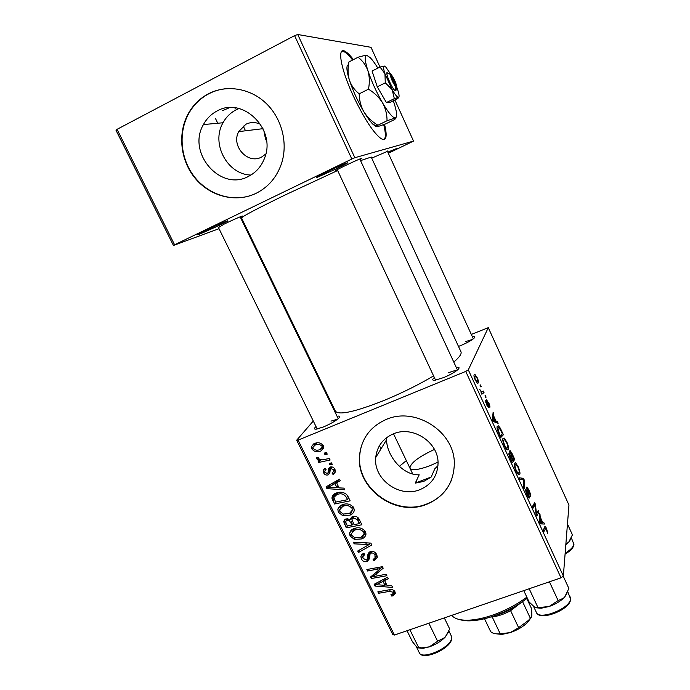 <?xml version="1.0" encoding="UTF-8"?>
<svg xmlns="http://www.w3.org/2000/svg" width="690" height="690" viewBox="0 0 690 690"><rect width="100%" height="100%" fill="white"/><g stroke="black" fill="none" stroke-linecap="round" stroke-linejoin="round"><path stroke-width="1.03" d="M218.402 225.794L198.358 234.712C196.365 235.273 199.177 233.694 206.767 229.986C217.712 224.664 230.702 219.135 227.208 221.249L218.402 225.794M336.082 168.938L317.357 177.287C315.157 177.882 318.616 175.95 327.733 171.482C338.816 166.1 350.33 161.227 346.889 163.349L336.082 168.938M250.901 175.044C227.45 174.656 210.735 143.675 223.017 122.76C226.122 117.093 230.451 112.806 236.014 109.883L239.033 108.537M260.613 124.39C255.628 121.983 250.72 121.94 245.907 124.243L238.706 131.618C230.762 145.909 247.814 164.798 261.596 157.053L265.779 154.025M263.865 130.677L265.495 139.026L266.495 140.82M216.996 111.03C211.183 114.109 206.664 118.62 203.429 124.571C186.611 152.93 220.688 191.898 248.469 176.39C256.111 172.483 261.51 166.299 264.667 157.829C276.431 129.297 242.647 95.996 216.996 111.03M208.328 93.84C200.195 98.178 193.718 104.406 188.905 112.53C177.175 132.523 180.107 160.416 195.365 178.538C210.562 196.719 236.196 203.024 256.206 193.26C268.582 186.99 277.087 176.882 281.718 162.926C288.092 142.614 281.693 118.042 265.805 103.06C249.935 88.061 226.329 84.37 208.328 93.84M230.313 88.467C222.646 88.544 215.444 90.33 208.716 93.831C200.583 98.17 194.114 104.388 189.31 112.505C178.287 131.316 180.107 157.234 193.295 175.312C206.457 193.407 229.606 201.929 249.59 195.882M415.259 483.129L423.677 481.43L431.207 477.006L415.259 483.129L419.192 474.815C401.847 475.401 386.504 454.615 386.572 439.763L375.74 457.47C373.169 479.162 399.51 498.327 419.96 489.641C431.5 484.656 437.538 475.91 438.047 463.404C438.737 442.35 412.724 425.204 393.3 433.881C382.864 438.521 377.007 446.387 375.74 457.47M386.711 437.572L386.572 439.763M386.098 419.511C370.659 426.429 361.845 438.055 359.663 454.374C354.988 487.597 395.163 517.534 426.653 504.321C444.662 496.61 453.891 482.957 454.331 463.361C454.65 431.621 415.233 406.341 386.098 419.511M366.726 434.985C362.888 440.763 360.603 447.12 359.87 454.055C355.195 487.252 395.336 517.172 426.808 503.959C438.607 499.31 446.887 491.22 451.622 479.705M337.488 170.18L335.763 170.835C333.977 171.31 337.117 169.585 345.155 165.652C356.894 160.089 362.431 157.725 361.767 158.545L360.042 159.537M218.471 227.553L224.379 223.974C233.858 219.377 244.95 214.616 242.087 216.367L240.387 217.324M371.703 158.131L387.47 151.351M472.374 336.746C474.996 336.272 475.505 336.806 473.909 338.333C471.339 340.472 467.182 342.775 461.42 345.259L458.479 346.406M456.237 367.373C459.411 366.908 459.911 367.701 457.729 369.762C454.667 372.307 450.027 374.903 443.808 377.534L434.976 380.242C432.216 380.492 432.009 379.586 434.346 377.534M337.048 416.251C340.032 415.708 340.55 416.406 338.6 418.33C335.288 421.167 330.277 424.022 323.584 426.886L316.486 429.111C313.959 429.396 313.803 428.55 316.011 426.567M399.363 466.319L406.341 460.627M460.877 351.607L461.024 351.917C461.731 353.97 459.316 357.36 453.787 362.069M433.587 375.912C418.476 384.839 402.02 392.998 384.235 400.381C354.893 411.973 338.592 415.527 335.34 411.059L241.56 217.997C241.974 216.574 256.801 208.751 286.048 194.537L337.643 170.516M371.211 157.07L360.551 160.623M353.427 59.625C350.408 55.7 347.812 53.052 345.647 51.672C336.729 45.35 340.222 67.853 353.245 95.824C364.156 118.646 373.445 132.937 381.122 138.681C386.357 141.407 387.504 136.62 384.546 124.338M352.607 60.047C349.58 56.123 346.984 53.475 344.81 52.104L341.826 51.25M465.75 371.418L468.303 369.857L563.351 575.995L561.022 577.823L465.75 371.418L298.08 440.116L394.404 635.059L392.8 634.619L296.683 440.203L313.295 421.021M329.993 401.735L330.519 401.132M468.303 369.857L488.287 327.672L471.305 334.426M496.084 421.185L497.369 421.625L498.145 423.315L493.281 421.478L492.384 419.537L493.117 412.396L493.842 413.966L493.617 415.837L496.084 421.185L494.333 421.875M509.634 450.958L510.229 450.734L512.04 453.502L514.766 459.428L512.247 462.645L509.539 456.616L508.909 453.261L509.418 452.976L510.212 453.951L509.634 450.958L510.229 450.734M546.609 528.505L547.653 533.422L545.799 528.143L543.97 531.473L543.263 529.929L545.35 526.53L546.609 528.505L546.195 528.652M536.932 512.817L538.252 510.453L538.95 511.98L536.829 515.965L536.078 514.343L535 504.692L533.18 508.064L532.464 506.503L534.655 502.631L535.388 504.235L536.484 513.877L536.932 512.817M526.505 487.33L526.996 487.019L528.954 490.15C530.351 493.272 530.92 495.48 530.67 496.774L528.782 490.763L527.479 488.641L529.506 497.878L529.049 498.214L527.298 495.403C526.073 492.643 525.521 490.59 525.633 489.262L527.453 494.721L528.79 496.386L526.505 487.33M519.251 477.825L523.46 478.325L524.357 480.275L524.21 488.598L523.494 487.036L523.632 479.904L520.019 479.498L519.251 477.825M514.361 463.447L515.568 462.809L518.104 466.561C519.605 470.192 520.2 472.728 519.889 474.159L518.388 474.755L516.146 471.21C514.576 467.397 513.981 464.81 514.361 463.447M563.351 575.995L568.957 505.063L488.287 327.672M474.108 374.886L475.065 374.627L477.264 377.818C478.368 380.406 478.757 382.096 478.437 382.89L477.42 383.217L475.22 379.974C474.099 377.301 473.728 375.61 474.108 374.886M542.694 522.425L543.755 522.416L544.505 524.046L540.477 523.891L539.615 522.019L539.64 513.481L540.313 517.25L542.694 522.425L540.218 523.313M502.907 438.573L504.114 438.038L506.77 441.945C508.28 445.585 508.858 448.077 508.504 449.432L506.917 449.845L504.623 446.214C503.045 442.393 502.475 439.841 502.907 438.573M500.233 428.059L503.407 434.752L500.699 437.581L498.094 431.802C497.102 428.973 496.809 427.162 497.197 426.368L498.482 425.877L500.233 428.059L499.724 428.257M488.555 402.356C489.641 404.771 490.073 406.419 489.848 407.298L487.39 401.14L488.693 407.411L486.804 405.116L485.536 400.433L487.77 405.953L486.476 399.665L488.244 402.477M484.958 395.896L485.389 395.586L486.105 397.155L485.7 397.509L484.958 395.896M480.068 385.27L480.507 384.977L481.232 386.555L480.809 386.883L480.068 385.27M482.388 391.601L483.293 391.04L484.026 392.636L481.827 394.206L481.085 392.601L481.551 392.291L479.61 389.281L481.465 391.644L482.388 391.601M329.363 458.479L330.113 460.023L318.72 462.438L317.969 460.903L320.324 460.42L316.753 458.893L316.624 457.712L318.564 457.66L318.608 458.557C320.453 459.92 322.506 460.204 324.766 459.393L329.363 458.479M331.519 462.886L332.261 464.405L330.036 464.913L329.277 463.361L331.519 462.886L330.036 464.913M348.036 496.567L350.14 500.845L334.521 503.985L331.994 497.292C332.563 495.187 333.951 493.79 336.159 493.083C339.799 491.565 343.258 491.996 346.553 494.376L348.036 496.567M353.78 507.814L354.281 510.393C353.754 512.73 352.314 514.309 349.959 515.145L342.62 515.62L338.35 512.196L337.85 509.487C338.402 507.133 339.885 505.563 342.3 504.761C346.872 502.976 350.701 503.993 353.78 507.814M365.493 531.688L365.993 534.155C365.484 536.51 364.044 538.105 361.655 538.933L354.324 539.364L350.072 535.957L349.571 533.387C350.08 530.998 351.572 529.411 354.048 528.618C358.61 526.867 362.423 527.893 365.493 531.688M376.714 554.562L377.361 557.235L373.98 560.746L373.074 559.34L375.015 558.184L374.972 555.088C374.161 553.414 372.876 552.75 371.142 553.095L370.064 553.949L369.504 558.693L367.175 561.505C364.63 562.221 362.707 561.367 361.422 558.952L360.87 556.511L363.863 553.173L364.734 554.596L362.759 556.727L363.121 558.383L366.364 560.073L367.373 559.047L367.684 555.01L370.28 551.672C373.109 550.948 375.257 551.914 376.714 554.562M393.188 595.772L391.808 596.108L390.902 594.72L392.222 594.409L393.412 593.064L393.231 592.287L389.574 591.339L378.577 593.288L377.853 591.813L389.238 589.786C391.661 589.131 393.576 589.795 394.965 591.779L395.361 593.4L393.188 595.772L394.887 591.632M561.022 577.823L394.404 635.059M391.834 585.853L392.61 587.432L375.015 586.077L374.144 584.292L387.582 577.185L388.306 578.66L384.606 580.549L387.055 585.534L391.834 585.853M386.141 574.252L386.874 575.727L371.298 578.531L370.539 576.995L380.759 568.525L367.589 571.01L366.856 569.526L382.424 566.671L383.183 568.215L372.98 576.702L386.141 574.252M370.858 543.09L371.789 544.979L358.455 552.5L357.722 551.008L369.141 544.565L354.177 543.841L353.392 542.245L370.858 543.09M359.059 519.027L361.879 524.771L346.277 527.807L343.724 521.39L346.009 518.871L350.494 519.51L352.53 516.603C355.281 515.775 357.454 516.577 359.059 519.027M343.896 488.123L344.698 489.762L326.965 488.675L326.06 486.838L339.506 479.179L340.256 480.697L336.548 482.733L339.083 487.89L343.896 488.123M333.166 474.47L332.037 473.107L333.874 471.253L333.606 469.89L331.01 468.536L330.251 469.217L329.863 472.745L328.181 474.858C326.197 475.436 324.688 474.772 323.636 472.874L323.153 470.459L325.128 468.156L326.06 469.597L324.723 471.106L324.981 472.426L327.207 473.435L327.983 472.952L328.613 468.588L330.148 467.061C332.295 466.552 333.9 467.346 334.952 469.433L335.461 471.9L333.166 474.47L335.262 471.253L332.968 474.548M326.474 452.606L327.224 454.132L324.999 454.65L324.231 453.089L326.474 452.606M323.291 445.645L323.679 447.888L320.876 450.984C317.288 452.597 314.261 451.89 311.811 448.862L311.449 446.663L314.442 443.523C317.926 442.005 320.876 442.713 323.291 445.645M294.578 35.63L297.744 34.5L354.85 157.708L351.84 159.036L294.578 35.63L117.05 129.332L174.596 244.795L173.449 245.468L219.023 228.692M241.828 220.291L242.544 220.032M173.449 245.468L116.049 130.367L117.05 129.332M354.85 157.708L413.517 141.088L388.341 153.258M413.517 141.088L394.878 99.964M379.966 67.042L371.022 47.325L297.744 34.5M351.84 159.036L174.596 244.795M387.832 152.145L396.879 148.419L388.168 152.878M229.606 107.623L222.396 110.711M343.292 51.371L343.706 50.827M384.08 139.553C385.865 137.793 385.745 132.825 383.718 124.657M296.683 440.203L298.08 440.116M437.978 465.655L434.812 468.777L431.207 477.006M472.469 339.454L465.276 341.705M456.892 370.452C455.159 370.452 452.381 371.22 448.56 372.773M337.582 419.201L330.984 421.124M376.361 583.119L375.015 586.077M385.624 578.22L384.606 580.549M379.75 584.93L384.977 585.344L383.019 581.36L376.248 584.827L379.75 584.93M385.908 583.205L384.977 585.344M377.223 582.662L376.248 584.827M384.037 579.065L383.019 581.36M394.844 591.554L393.93 591.804M392.576 594.254L391.808 596.108M393.964 590.493L393.231 592.287M379.345 591.546L378.577 593.288M374.118 574.27L373.557 574.373M373.04 574.822L371.298 578.531M381.544 566.826L380.759 568.525M377.568 567.559L376.714 569.379M368.451 569.233L367.589 571.01M382.088 566.732L381.26 567.456M378.017 570.544L376.335 574.158M374.42 573.614L372.98 576.702M377.275 556.131L375.895 556.778L373.98 560.746M375.869 553.251L374.972 555.088M372.005 551.362L371.142 553.095M371.332 551.405L370.064 553.949M367.994 557.813L369.15 557.537L367.175 561.505M363.535 555.2L361.422 558.952M363.432 555.01L362.94 553.561M369.09 555.614L367.373 559.047M369.348 555.096L369.599 551.983M370.297 543.065L369.754 543.375M359.887 549.766L358.455 552.5M369.918 543.047L369.141 544.565M355.005 542.323L354.177 543.841M366.002 533.818L363.768 535.095M363.259 535.923L361.655 538.933M355.143 537.872L354.324 539.364M351.443 533.517L350.072 535.957M352.072 531.938L351.676 529.877M353.892 528.678L352.797 531.171M364.053 533.154L365.536 531.783M354.85 537.786L360.991 537.424L364.087 533.913L363.751 532.214C361.206 529.411 358.162 528.721 354.617 530.161L351.434 533.594L351.771 535.371L354.85 537.786M355.764 528.1L354.617 530.161M364.682 530.472L363.751 532.214M347.355 525.952L346.277 527.807M346.484 520.157L346.001 518.871M345.509 519.087L343.732 522.08M352.064 516.81L350.494 519.51M352.702 518.13L351.891 517.112M347.346 525.952L352.202 525.004L349.226 520.389L346.811 520.338L345.561 521.709L347.346 525.952M353.28 523.124L352.202 525.004M347.881 518.518L346.811 520.338M349.968 519.121L349.226 520.389M354.03 524.65L359.309 523.624L357.135 519.389L353.22 518.112L351.926 519.466L354.03 524.65M360.37 521.709L359.309 523.624M354.289 516.267L353.22 518.112M358.093 517.698L357.135 519.389M351.9 511.601L349.959 515.145M343.517 514.128L342.62 515.62M339.687 510.031L338.35 512.196M340.351 508.107L340.075 505.934L337.85 509.487M342.464 504.7L341.93 506.175M352.383 509.582L353.936 508.151M343.146 514.024L349.295 513.627L352.374 510.134L352.038 508.358C349.485 505.529 346.432 504.856 342.887 506.322L339.713 509.746L340.049 511.601L343.146 514.024M344.198 504.2L342.887 506.322M353.038 506.667L352.038 508.358M329.596 485.294L326.965 488.675M338.583 479.705L336.548 482.733M337.652 481.094L337.324 480.421M331.718 487.399L336.987 487.727L334.961 483.612L328.19 487.347L331.718 487.399M338.143 485.976L336.987 487.727M330.122 484.527L328.19 487.347M336.979 480.62L334.961 483.612M335.745 502.07L334.521 503.985M334.598 495.955L334.314 495.006L332.028 498.482M334.314 495.006L334.253 494.049M336.504 492.953L335.116 495.515M335.59 502.104L347.562 499.689L346.613 497.766C344.276 493.936 341.007 492.884 336.815 494.618L333.839 497.464L335.59 502.104M348.683 497.878L347.562 499.689M338.212 492.47L336.815 494.618M347.726 495.972L346.613 497.766M335.262 471.253L334.598 470.218M334.486 468.631L333.606 469.89M332.14 466.94L331.01 468.536M329.898 472.434L328.181 474.858M329.941 471.744L328.578 471.744M324.705 471.391L323.636 472.874M325.671 469.795L325.878 469.329M330.036 470.062L328.069 472.823M330.596 468.726L330.691 466.897M329.406 467.484L328.613 468.588M326.499 452.657L324.999 454.65M320.238 460.437L318.72 462.438M320.841 459.738L320.324 460.42M317.685 457.686L316.753 458.893M323.705 447.689L320.876 450.984M323.282 447.879L321.678 448.388M312.95 447.448L311.811 448.862M314.192 445.568L313.907 443.765M316.029 443.014L314.442 445.412M313.156 448.397C315.123 450.354 317.391 450.734 319.97 449.518L322.161 447.327L321.963 446.171C319.988 444.291 317.728 443.92 315.192 445.05L312.975 447.241L313.156 448.397M316.952 442.859L315.192 445.05M322.894 444.99L321.963 446.171M477.506 383.269L478.437 382.89M475.427 379.629L476.799 381.596L477.687 381.363L477.083 378.215L475.738 376.326L474.841 376.481L475.117 379.759M474.108 376.774L474.841 376.481M518.371 474.729L519.889 474.159M517.931 473.073L519.191 472.59C519.415 471.572 518.984 469.752 517.897 467.121L516.103 464.499L515.059 465.06C514.8 466.043 515.223 467.88 516.327 470.571L517.931 473.073L517.259 473.323M514.326 465.336L515.059 465.06M520.243 479.524L523.46 478.325M523.589 480.559L524.357 480.275M526.625 489.02L527.22 488.805M526.85 489.9L527.298 489.736M528.902 498.102L529.506 497.878M525.737 490.849L526.384 490.607M525.763 490.961L526.349 490.745M537.001 512.687L538.95 511.98M533.094 505.391L535 504.692M532.482 506.538L534.483 505.805M533.318 504.985L535.388 504.235M535.69 511.126L536.208 510.936M536.044 514.041L536.484 513.877M540.365 523.641L543.755 522.416M539.64 515.258L540.339 514.999M539.632 517.5L540.313 517.25M541.003 522.304L542.202 522.365L540.305 518.225L540.253 522.442L541.003 522.304L539.925 522.692M540.123 523.115L542.202 522.365M539.632 518.475L540.305 518.225M511.971 460.497L514.766 459.428M508.918 454.443L510.212 453.951M511.825 460.687L512.618 459.678L509.97 454.624L511.419 460.834M509.039 455.02L509.634 454.796M512.911 459.307L513.757 458.238L510.704 452.364L512.515 459.462M507.072 449.975L508.504 449.432M506.46 448.19L507.797 447.853C508.056 446.896 507.633 445.093 506.546 442.463L504.666 439.728L503.605 440.186C503.312 441.108 503.717 442.911 504.83 445.619L506.46 448.19L505.805 448.44M502.838 440.487L503.605 440.186M495.567 422.34L497.369 421.625M492.919 414.328L493.842 413.966M492.729 416.191L493.617 415.837M494.04 420.365L495.498 420.926L493.531 416.648L493.117 420.158L494.04 420.365L492.962 420.788M493.695 421.633L495.498 420.926M492.651 416.993L493.531 416.648M500.009 436.071L503.407 434.752M500.293 435.657L502.372 433.501L498.982 427.507L497.904 427.973L499.888 435.813M497.119 428.274L497.904 427.973M486.692 401.408L487.218 401.201M485.691 402.192L486.286 401.951M485.631 397.345L486.105 397.155M480.749 386.745L481.232 386.555M481.56 393.628L484.026 392.636M527.315 598.17C517.31 605.751 505.934 611.754 493.186 616.187C485.872 618.654 479.179 620.146 473.099 620.672C467.742 621.112 463.361 620.767 459.937 619.637M451.717 615.368C454.9 619.197 461.343 620.75 471.046 620.034C477.394 619.473 484.389 617.912 492.039 615.333C504.933 610.848 516.534 604.794 526.85 597.169M434.459 449.44C418.502 456.892 410.326 463.137 409.938 468.156C411.749 470.752 418.338 469.968 429.723 465.793L438.012 462.145M563.187 576.116L568.888 588.484L564.705 596.988L566.895 593.676M564.429 597.281L563.376 598.351C559.616 601.784 554.872 604.5 549.154 606.493L539.373 607.519L534.629 607.148L529.109 601.999L523.779 590.623M549.43 581.808L558.124 600.559L549.154 606.493L541.357 608.201L539.373 607.519M563.42 598.221L564.705 596.988L563.42 598.221L558.124 600.559M529.187 588.76L537.898 607.39M536.087 607.795L541.357 608.201M567.456 523.969L572.433 534.862L568.715 542.124L565.86 544.151M568.94 541.883L570.785 539.08M565.826 544.669L568.482 542.366M423.332 648.255L418.244 647.919L423.341 648.255L429.301 646.866C435.545 644.65 440.729 641.519 444.86 637.482L448.293 632.376L444.86 637.482L437.607 641.243L429.301 646.866L422.013 647.867L418.675 647.634L416.682 647.004L412.413 641.666L407.031 630.72M444.325 617.912L449.69 628.995L445.24 637.086M428.826 623.234L437.607 641.243M409.886 629.737L418.675 647.634M521.838 602.094L510.609 610.684C504.174 614.169 498.042 616.248 492.203 616.929L490.547 617.05M495.627 615.333C503.519 613.281 510.755 609.831 517.31 604.966M484.509 618.732L490.642 631.574C492.341 633.386 495.437 634.127 499.948 633.817L510.298 632.601L518.63 627.65L528.462 620.396L530.36 618.257L531.869 615.351L531.636 608.822L526.815 598.558M522.546 601.62L530.36 618.257M492.203 616.929L500.233 633.791M510.609 610.684L518.63 627.65M531.343 617.214L527.755 622.242C523.227 626.667 517.405 630.125 510.298 632.601L501.872 634.42L495.411 633.722M390.169 74.322L395.922 87.035L394.844 90.433L395.87 90.701L396.81 87.035L391.092 74.382L386.849 72.752L390.169 74.322C390.902 78.522 392.817 82.766 395.922 87.035M386.978 73.037C385.96 74.727 392.282 88.674 394.844 90.433M385.27 82.826L392.162 89.614L394.335 98.636L398.458 97.402L397.94 98.446L390.143 102.31L386.409 102.569L377.275 86.837L372.074 71.035L380.009 67.025L384.96 73.727L385.27 82.826L377.275 86.837M384.477 66.085L380.009 67.025M394.335 98.636L386.409 102.569M377.861 68.112C374.946 63.359 372.376 59.858 370.159 57.606L366.942 55.442C364.389 55.442 364.717 60.539 367.925 70.734C371.565 81.48 376.438 92.184 382.545 102.836C388.065 112.142 392.162 117.171 394.827 117.93L395.336 117.947C397.474 117.162 396.94 111.866 393.748 102.06L393.3 100.749M368.469 89.183C374.368 92.753 379.06 97.299 382.545 102.836C385.589 108.485 387.09 114.462 387.03 120.759L395.336 117.947C396.405 117.861 396.086 118.421 394.387 119.629L385.563 123.941L377.275 126.788L377.085 125.908L377.922 125.226C372.195 121.863 367.563 117.455 364.018 112.013C360.896 106.433 359.283 100.369 359.197 93.831C354.66 90.269 351.391 85.698 349.39 80.126C347.795 74.442 347.648 68.37 348.95 61.919L358.084 57.244C362.578 60.668 365.864 65.171 367.925 70.734C369.581 76.443 369.762 82.593 368.469 89.183L359.197 93.831M367.365 55.554L366.942 55.442C365.303 55.338 362.345 55.933 358.084 57.244M387.03 120.759L377.922 125.226M348.519 64.696C346.121 65.257 346.415 70.406 349.39 80.126C352.944 90.856 357.817 101.482 364.018 112.013C367.494 117.757 370.547 121.923 373.178 124.502L376.507 126.744M390.678 74.21L385.822 67.094L384.261 66.042C383.097 66.111 383.329 68.672 384.96 73.727L392.162 89.614C394.878 94.314 396.905 96.893 398.216 97.376L398.458 97.402C399.519 97.135 399.234 94.521 397.604 89.571L396.759 87.207M396.81 87.035C396.095 82.921 394.206 78.712 391.127 74.416L391.092 74.382M387.185 73.123L387.78 72.821M380.69 580.833L379.647 583.162M390.29 589.648L389.574 591.339M369.59 552.034L367.623 555.959M366.433 542.875L365.622 544.453M345.612 522.218L344.474 524.159M352.124 520.665L351.012 522.589M359.007 518.932L357.938 520.829M333.658 482.508L331.588 485.553M333.951 498.551L332.744 500.397M330.631 468.061L328.302 471.33M543.66 529.083L545.393 528.462M539.623 520.648L540.305 520.407M492.462 418.83L493.359 418.476M567.775 591.735L570.596 599.041C571.044 609.451 539.321 621.932 536.303 612.254C538.769 620.991 570.863 608.347 570.501 598.713L570.138 596.859M539.028 608.252L539.494 607.562M565.153 553.19C570.561 549.93 573.468 546.903 573.856 544.117L573.606 542.806M448.905 630.996L451.424 636.197L451.631 639.311C449.854 649.325 422.064 661.184 419.244 652.611C421.512 660.287 449.759 648.238 451.51 638.811L451.329 635.999M198.522 234.203L198.358 234.712M317.538 176.709L317.357 177.287M262.985 128.676L238.706 131.618M223.017 122.76L203.429 124.571M335.909 170.387L335.763 170.835M379.448 445.662L381.001 448.88M461.024 351.917L371.186 157.001M217.324 122.328L215.392 118.318M319.16 176.606L318.858 175.967M344.81 52.104L345.647 51.672M234.936 109.02L235.325 107.838M343.128 51.319L343.31 50.775M393.412 593.064L394.326 590.838M375.429 557.054L376.671 554.484M360.87 556.511L362.069 554.173M363.518 555.226L364.251 553.803M367.546 557.753L369.512 553.803M367.684 555.01L369.021 552.345M349.571 533.387L351.46 530.041M364.087 533.913L365.381 531.481M343.724 521.39L344.862 519.484M350.511 518.958L351.589 517.103M346.173 520.683L347.441 518.535M352.469 518.526L353.754 516.301M352.374 510.134L353.763 507.78M331.994 497.292L334.02 494.213M333.874 471.253L335.03 469.597M323.153 470.459L324.671 468.381M328.242 472.219L330.13 469.562M328.44 469.355L330.062 467.104M311.449 446.663L313.709 443.86M322.161 447.327L323.351 445.792M475.065 374.627L474.056 375.032M476.799 381.596L476.204 381.837M515.568 462.809L514.421 463.249M518.225 473.305L517.44 473.599M515.111 464.879L514.309 465.181M527.238 488.736L526.608 488.969M528.566 496.541L527.971 496.766M526.996 487.019L526.539 487.192M545.514 528.247L543.763 528.876M545.35 526.53L544.781 526.737M509.418 452.976L508.953 453.158M509.651 454.745L509.03 454.977M504.114 438.038L502.932 438.495M506.805 448.466L506.02 448.767M503.622 440.134L502.838 440.436M498.482 425.877L497.188 426.386M497.921 427.921L497.111 428.24M487.77 405.953L487.304 406.143M481.465 391.644L480.973 391.842M346.38 163.142L346.889 163.349M226.751 221.076L227.208 221.249M473.099 620.672L471.046 620.034M473.323 338.825L387.271 150.929M536.303 612.254L533.56 606.389M337.238 169.637L435.571 380.156M359.792 158.993L457.453 370.004M571.355 537.864L573.942 544.41C573.606 547.619 570.647 550.861 565.076 554.122M243.208 125.985L245.511 130.79M217.341 122.354L217.764 123.243M338.221 418.675L240.146 216.824M317.202 428.99L218.221 227.053M419.244 652.611L416.294 646.616M423.341 648.255L422.013 647.867M416.838 482.586L416.173 481.197M412.741 474.013L393.507 433.794M520.907 603.103L521.105 602.586M501.872 634.42L499.948 633.817M527.755 622.242L528.462 620.396M373.178 124.502L377.085 125.908"/></g></svg>
